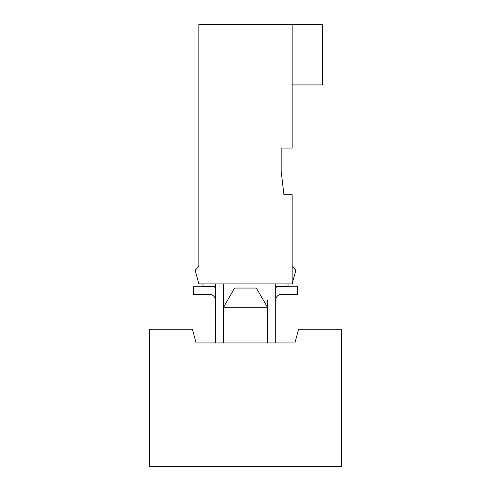 <?xml version="1.0" encoding="UTF-8"?>
<svg xmlns="http://www.w3.org/2000/svg" width="491" height="491" viewBox="0 0 491 491"><rect width="100%" height="100%" fill="white"/><g stroke="black" fill="none" stroke-linecap="round" stroke-linejoin="round"><path stroke-width="0.74" d="M281.177 171.377L283.921 194.706L292.157 194.706L292.157 283.902L198.843 283.902L195.166 270.179L198.843 266.503L198.843 24.55L292.157 24.55L292.157 148.049L281.177 148.049L281.177 171.377L283.921 194.706L281.177 171.377L281.177 148.049L281.177 171.377M267.509 299.976L267.509 313.7M292.157 145.305L292.157 87.674M215.31 299.976A5.487 5.487 0 0 0 209.823 294.49A5.487 5.487 0 0 1 215.31 299.976A5.487 5.487 0 0 0 209.823 294.49A5.487 5.487 0 0 1 215.31 299.976A5.487 5.487 0 0 0 209.823 294.49L193.356 294.49L193.356 286.253L202.961 286.253M275.746 299.976A5.487 5.487 0 0 1 281.233 294.49A5.487 5.487 0 0 0 275.746 299.976A5.487 5.487 0 0 1 281.233 294.49A5.487 5.487 0 0 0 275.746 299.976A5.487 5.487 0 0 1 281.233 294.49L297.699 294.49L297.699 286.253L288.039 286.253M223.546 283.902L223.546 342.951M292.157 24.55L322.348 24.55L322.348 84.931L292.157 84.931M292.157 266.503L295.834 270.179L292.157 283.902M267.454 307.274L256.363 288.057L234.637 288.057L223.546 307.274L267.454 307.274L267.454 342.951M215.31 283.902L215.31 342.951L196.099 342.951L192.423 329.228L149.442 329.228L149.442 466.45L341.558 466.45L341.558 329.228L298.577 329.228L294.901 342.951L196.099 342.951L195.731 341.576M275.746 287.401A13.723 13.723 0 0 1 277.98 286.646M288.039 283.902L288.039 286.646L275.746 286.646L275.746 283.902L275.746 342.951L294.901 342.951L295.269 341.576M215.31 287.401A13.723 13.723 0 0 0 213.076 286.646M215.31 286.646L202.961 286.646L202.961 283.902"/></g></svg>
